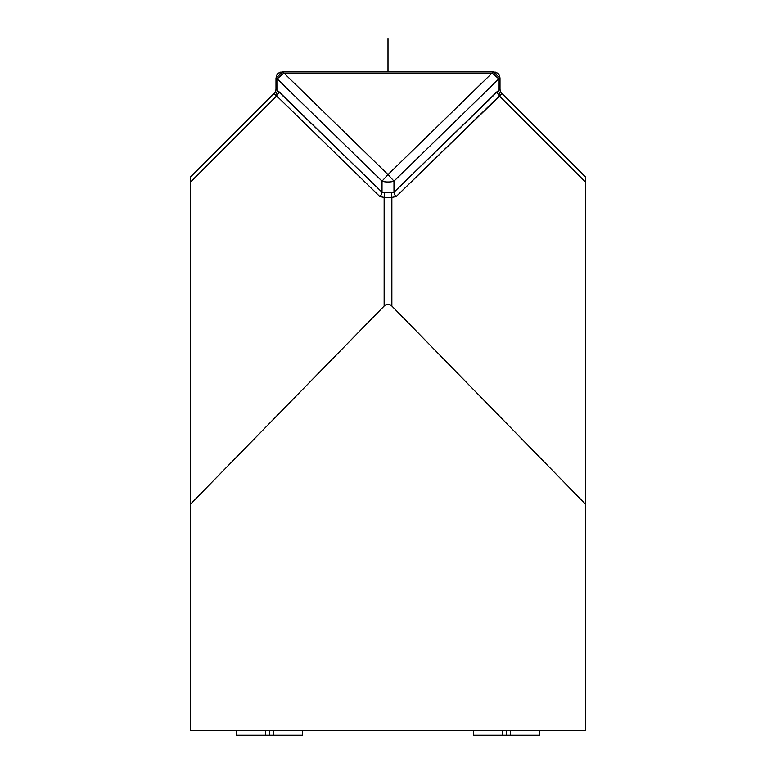 <?xml version="1.0" encoding="UTF-8"?>
<svg xmlns="http://www.w3.org/2000/svg" width="776" height="776" viewBox="0 0 776 776"><rect width="100%" height="100%" fill="white"/><g stroke="black" fill="none" stroke-linecap="round" stroke-linejoin="round"><path stroke-width="1.16" d="M585.657 730.614L190.343 730.614L190.343 504.332L190.343 730.614L585.657 730.614L585.657 504.332L585.657 730.614M274.025 93.77L190.343 177.161L190.343 504.332L384.139 306.045A9.312 6.586 90 0 1 391.861 306.045L585.657 504.332L585.657 182.195L585.657 504.332L391.861 306.045A9.312 6.586 90 0 0 384.139 306.045L384.139 197.385L391.861 197.385L391.861 306.045L391.861 197.385L384.139 197.385A6.586 4.035 77.1 0 0 384.139 192.409L391.861 192.409A6.586 4.035 -77.1 0 0 391.861 197.385A6.586 4.035 102.9 0 1 391.861 192.409L393.985 192.225A6.586 5.403 -134.3 0 0 396.1 196.619L500.588 95.099A6.586 5.82 63.3 0 1 498.793 90.356L498.813 78.871L393.975 181.138A6.586 1.484 180 0 1 388 181.991A6.586 1.484 180 0 1 382.015 181.138L277.187 78.871L277.207 90.356L278.759 91.5A6.586 5.403 -45.7 0 1 276.644 95.894L379.9 196.619A6.586 5.403 134.3 0 0 382.015 192.225L384.139 192.409A6.586 4.035 -102.9 0 1 384.139 197.385L379.9 196.619L384.139 197.385L384.139 306.045L190.343 504.332L190.343 182.195L276.644 95.894L379.9 196.619A6.586 5.403 134.3 0 0 382.015 192.225L278.759 91.5A6.586 5.403 -45.7 0 1 276.644 95.894L275.412 95.099A6.586 5.82 116.7 0 0 277.207 90.356A6.586 5.82 -63.3 0 1 275.412 95.099L276.644 95.894L190.343 182.195L190.343 177.161L274.064 93.44L275.412 95.099L274.064 93.44A6.586 6.586 0 0 0 275.994 88.774L275.994 89.172A6.586 6.45 -0 0 1 274.025 93.77A6.586 6.45 180 0 0 275.994 89.172L277.207 90.356L275.994 89.172L275.994 78.328L277.187 78.871L283.87 73.022L282.59 71.741L275.994 78.328L275.994 88.774M282.59 71.741L493.41 71.741L282.59 71.741L493.41 71.741L492.13 73.022L498.813 78.871L500.006 78.328L493.41 71.741L282.59 71.741L278.419 73.225L276.877 75.02L275.994 78.104L276.877 75.02M500.006 88.774L500.006 78.328L500.006 88.774A6.586 6.586 0 0 0 501.936 93.44L585.657 177.161L501.936 93.44L500.588 95.099L501.975 93.77A6.586 6.45 0 0 1 500.006 89.172L498.793 90.356L500.006 89.172A6.586 6.45 180 0 0 501.975 93.77M277.187 78.871L277.207 90.356L382.015 192.225L382.025 181.138A6.586 1.484 0 0 0 388 181.991A6.586 1.484 0 0 0 393.985 181.138L388 174.59L492.13 73.022L498.813 78.871L498.793 90.356L393.985 192.225L391.861 192.409L382.015 192.225L382.025 181.138L388 174.59L382.025 181.138L277.187 78.871L283.87 73.022L388 174.59L393.975 181.138L393.985 192.225L391.861 192.409A6.586 4.035 102.9 0 0 391.861 197.385L396.1 196.619L499.356 95.894L585.657 182.195L585.657 177.161L585.657 182.195L499.356 95.894A6.586 5.403 45.7 0 1 497.241 91.5L498.793 90.356A6.586 5.82 -116.7 0 0 500.588 95.099L499.356 95.894A6.586 5.403 45.7 0 1 497.241 91.5L393.985 192.225A6.586 5.403 -134.3 0 0 396.1 196.619L391.861 197.385A6.586 4.035 -77.1 0 1 391.851 192.467M492.13 73.022L388 174.59L283.87 73.022L492.13 73.022L283.87 73.022M499.123 75.02L500.006 78.104L499.123 75.02L497.581 73.225L493.41 71.741M384.139 192.409L393.985 192.225L393.975 181.138L498.813 78.871M500.588 95.099A6.586 5.82 -116.7 0 1 498.793 90.356A6.586 5.82 63.3 0 0 500.588 95.099M495.66 72.139L497.581 73.225M278.419 73.225L280.34 72.139M275.412 95.099A6.586 5.82 -63.3 0 0 277.207 90.356M236.457 730.614L236.457 735.221L273.259 735.221L273.259 730.614M302.349 730.614L302.349 735.221L265.547 735.221L265.547 730.614M502.741 730.614L502.741 735.221L539.543 735.221L539.543 730.614M510.453 730.614L510.453 735.221L473.651 735.221L473.651 730.614M269.408 735.221L269.408 730.614L269.408 735.221M388 71.741L388 38.8L388 71.741C388 35.192 388 35.192 388 71.741L388 38.8L388 71.741C388 35.192 388 35.192 388 71.741L388 38.8L388 71.741C388 35.192 388 35.192 388 71.741L388 38.8L388 71.741C388 35.192 388 35.192 388 71.741L388 38.8L388 71.741C388 35.192 388 35.192 388 71.741L388 38.8L388 71.741C388 35.192 388 35.192 388 71.741L388 38.8L388 71.741C388 35.192 388 35.192 388 71.741L388 38.8L388 71.741C388 35.192 388 35.192 388 71.741M506.592 735.221L506.592 730.614L506.592 735.221M279.011 72.798L279.505 72.507M278.535 73.128L277.187 74.554M500.006 78.075L499.705 76.368L500.006 78.075M498.968 74.787L497.397 73.08M500.054 89.541L500.016 89.036"/></g></svg>
